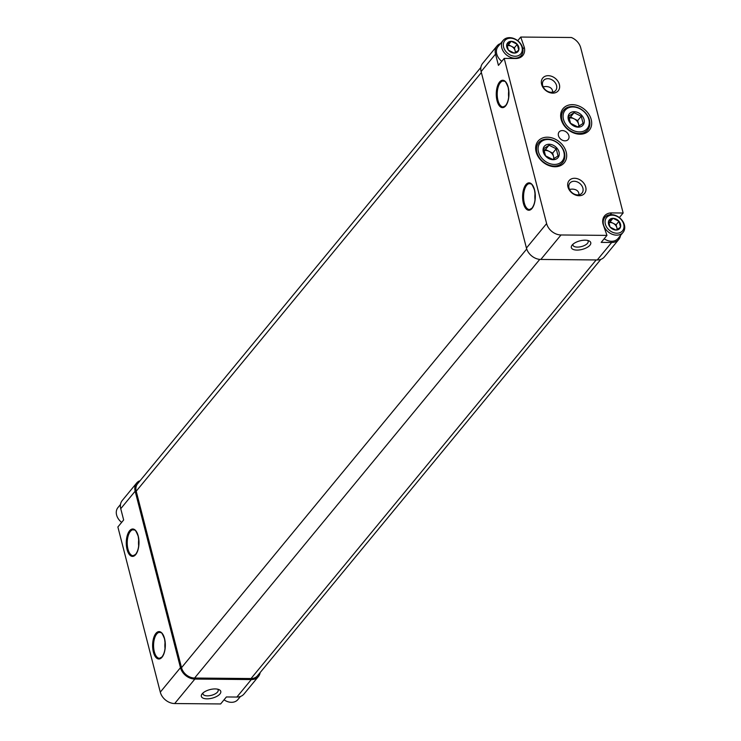 <?xml version="1.0" encoding="UTF-8"?>
<svg xmlns="http://www.w3.org/2000/svg" width="741" height="741" viewBox="0 0 741 741"><rect width="100%" height="100%" fill="white"/><g stroke="black" fill="none" stroke-linecap="round" stroke-linejoin="round"><path stroke-width="1.11" d="M511.197 41.348L511.392 41.348A6.752 5.187 39.5 0 1 517.153 44.247L517.292 44.414A6.752 5.187 39.5 0 1 518.756 50.11L518.7 50.277A6.752 5.187 39.5 0 1 514.402 53.083L514.208 53.083A6.752 5.187 39.5 0 1 508.446 50.184L508.307 50.017A6.752 5.187 39.5 0 1 506.844 44.321L506.9 44.154A6.752 5.187 39.5 0 1 511.197 41.348L506.9 44.154M521.997 47.294A10.383 7.975 39.5 0 0 506.196 39.356A10.383 7.975 39.5 0 0 510.206 54.991A10.383 7.975 39.5 0 0 521.997 47.294M518.756 50.11L517.292 44.414M514.402 53.083L518.7 50.277M508.446 50.184L514.208 53.083M506.844 44.321L508.307 50.017M517.153 44.247L511.392 41.348M612.937 218.326L613.131 218.326A6.752 5.187 39.5 0 1 618.892 221.216L619.031 221.392A6.752 5.187 39.5 0 1 620.504 227.089L620.449 227.255A6.752 5.187 39.5 0 1 616.151 230.062L615.947 230.062A6.752 5.187 39.5 0 1 610.186 227.163L610.047 226.996A6.752 5.187 39.5 0 1 608.583 221.3L608.639 221.133A6.752 5.187 39.5 0 1 612.937 218.326L608.639 221.133M623.737 224.273A10.383 7.975 39.5 0 0 607.935 216.335A10.383 7.975 39.5 0 0 611.955 231.97A10.383 7.975 39.5 0 0 623.737 224.273M620.504 227.089L619.031 221.392M616.151 230.062L620.449 227.255M610.186 227.163L615.947 230.062M608.583 221.3L610.047 226.996M618.892 221.216L613.131 218.326M591.225 119.57A16.997 13.051 39.5 0 0 572.728 104.666A16.997 13.051 39.5 0 0 560.965 118.625A16.997 13.051 39.5 0 0 579.879 134.214A16.997 13.051 39.5 0 0 591.225 119.57M566.217 152.109A16.997 13.051 39.5 0 0 547.719 137.205A16.997 13.051 39.5 0 0 535.956 151.155A16.997 13.051 39.5 0 0 554.861 166.744A16.997 13.051 39.5 0 0 566.217 152.109M568.893 135.751A5.9 4.529 39.5 0 0 564.522 131.009A5.9 4.529 39.5 0 0 559.122 131.954A5.9 4.529 39.5 0 0 560.789 139.206A5.9 4.529 39.5 0 0 568.227 139.456A5.9 4.529 39.5 0 0 568.893 135.751M585.723 187.084A10.031 7.706 39.5 0 0 570.459 179.415A10.031 7.706 39.5 0 0 574.34 194.522A10.031 7.706 39.5 0 0 585.723 187.084M559.381 84.483A10.031 7.706 39.5 0 0 544.116 76.814A10.031 7.706 39.5 0 0 547.997 91.921A10.031 7.706 39.5 0 0 559.381 84.483M620.523 235.49A12.977 9.976 -140.5 0 1 618.791 239.445A12.977 9.976 -140.5 0 1 611.677 242.474L601.192 242.381L606.962 235.388L603.044 224.088A12.977 9.976 -140.5 0 1 604.526 215.937A12.977 9.976 -140.5 0 1 611.649 212.908L623.144 213.01L580.731 47.822A12.977 9.976 -140.5 0 0 571.385 37.504L520.738 37.05L524.295 47.322A12.977 9.976 -140.5 0 1 522.813 55.473A12.977 9.976 -140.5 0 1 515.699 58.502L504.204 58.4L546.617 223.587L526.434 248.059L481.122 71.59A12.977 9.976 -140.5 0 1 482.604 63.439L497.016 45.951A12.977 9.976 -140.5 0 1 499.61 43.904L500.231 43.914M606.962 235.388L561.011 234.971A12.977 9.976 -140.5 0 1 546.617 223.587M619.356 217.595L623.144 213.01M576.97 250.088A10.031 4.418 -14.4 0 1 572.052 245.206A10.031 4.418 -14.4 0 1 579.953 240.853A10.031 4.418 -14.4 0 1 588.984 240.862A10.031 4.418 -14.4 0 1 588.604 246.466A10.031 4.418 -14.4 0 1 576.97 250.088M618.791 239.445L604.378 256.923A12.977 9.976 -140.5 0 1 597.255 259.952L540.828 259.452A12.977 9.976 -140.5 0 1 526.434 248.059M517.727 40.709L520.738 37.05M260.147 672.578A12.977 9.976 -140.5 0 1 258.414 676.533A12.977 9.976 -140.5 0 1 251.292 679.562L194.864 679.062A12.977 9.976 -140.5 0 1 180.471 667.678L135.158 491.2A12.977 9.976 -140.5 0 1 136.64 483.049A12.977 9.976 -140.5 0 1 139.234 481.002L139.854 481.002M497.016 45.951A12.977 9.976 -140.5 0 0 495.534 54.102L498.434 65.393L504.204 58.4M258.414 676.533L243.993 694.021A12.977 9.976 -140.5 0 1 236.879 697.049L226.394 696.957L220.633 703.95L174.681 703.542A12.977 9.976 -140.5 0 1 160.288 692.15L117.875 526.962L123.645 519.969L120.746 508.687A12.977 9.976 -140.5 0 1 122.228 500.527L136.64 483.049M578.943 194.8L578.814 193.105C578.017 190.567 575.813 189.233 572.2 189.103L569.486 189.363M552.601 92.199L552.471 90.504C551.675 87.966 549.47 86.632 545.858 86.502L543.144 86.762M215.149 688.926A10.031 4.418 165.6 0 0 202.061 693.956A10.031 4.418 165.6 0 0 212.167 698.161A10.031 4.418 165.6 0 0 218.993 689.612A10.031 4.418 165.6 0 0 215.149 688.926M600.821 259.378L257.498 675.783A11.8 9.068 -140.5 0 1 251.032 678.543L194.596 678.034A11.8 9.068 -140.5 0 1 181.517 667.687L136.205 491.209A11.8 9.068 -140.5 0 1 137.548 483.799L480.872 67.394M556.556 85.548A7.845 6.03 39.5 0 0 550.739 79.241A7.845 6.03 39.5 0 0 543.561 80.491A7.845 6.03 39.5 0 0 545.774 90.133A7.845 6.03 39.5 0 0 555.657 90.476A7.845 6.03 39.5 0 0 556.556 85.548M582.898 188.149A7.845 6.03 39.5 0 0 577.082 181.841A7.845 6.03 39.5 0 0 569.903 183.092A7.845 6.03 39.5 0 0 572.117 192.734A7.845 6.03 39.5 0 0 582 193.077A7.845 6.03 39.5 0 0 582.898 188.149M203.034 692.937A7.845 3.455 165.6 0 0 202.978 693.937A7.845 3.455 165.6 0 0 211.435 695.327A7.845 3.455 165.6 0 0 218.178 690.028A7.845 3.455 165.6 0 0 217.641 689.186M587.632 240.436A7.845 3.455 -14.4 0 1 588.169 241.279A7.845 3.455 -14.4 0 1 585.047 245.188A7.845 3.455 -14.4 0 1 577.369 247.105A7.845 3.455 -14.4 0 1 572.969 245.188A7.845 3.455 -14.4 0 1 573.025 244.187M522.887 49.026L524.295 47.322M120.487 504.482L117.949 507.576A11.8 9.068 39.5 0 0 121.654 522.377M503.12 40.412A11.8 9.068 39.5 0 0 506.455 54.908A11.8 9.068 39.5 0 0 521.331 55.418A11.8 9.068 39.5 0 0 522.674 48.008A11.8 9.068 39.5 0 0 513.93 38.523A11.8 9.068 39.5 0 0 503.12 40.412L498.072 46.526A11.8 9.068 39.5 0 0 501.787 61.327M604.165 238.769A11.8 9.068 39.5 0 0 618.022 238.519L623.07 232.396A11.8 9.068 39.5 0 0 624.413 224.986A11.8 9.068 39.5 0 0 615.669 215.501A11.8 9.068 39.5 0 0 604.86 217.382A11.8 9.068 39.5 0 0 608.194 231.887A11.8 9.068 39.5 0 0 623.07 232.396M224.041 699.819A11.8 9.068 39.5 0 0 237.898 699.569L240.445 696.475M608.769 222.661L610.139 221.763L616.123 224.773L619.004 221.281M616.123 224.773L617.309 229.395M610.139 221.763L613.02 218.271M617.012 229.58A5.9 4.529 39.5 0 0 616.883 227.737A5.9 4.529 39.5 0 0 613.131 223.273A5.9 4.529 39.5 0 0 608.787 222.8M507.02 45.683L508.391 44.784L514.384 47.794L517.264 44.303M514.384 47.794L515.569 52.416M508.391 44.784L511.281 41.292M515.264 52.602A5.9 4.529 39.5 0 0 515.143 50.758A5.9 4.529 39.5 0 0 511.392 46.294A5.9 4.529 39.5 0 0 507.048 45.822M589.447 120.144A15.524 11.93 -140.5 0 1 587.678 129.897A15.524 11.93 -140.5 0 1 568.106 129.221A15.524 11.93 -140.5 0 1 563.716 110.14A15.524 11.93 -140.5 0 1 577.943 107.667A15.524 11.93 -140.5 0 1 589.447 120.144M584.047 119.505A8.883 6.826 -140.5 0 1 576.053 126.878A8.883 6.826 -140.5 0 1 568.375 115.513A8.883 6.826 -140.5 0 1 576.294 111.993A8.883 6.826 -140.5 0 1 584.047 119.505M570.533 123.284L568.708 116.18L574.062 112.678L581.25 116.291L583.074 123.395L577.711 126.896L570.533 123.284M588.882 119.551A14.348 11.022 -140.5 0 1 572.598 130.184A14.348 11.022 -140.5 0 1 567.05 108.575A14.348 11.022 -140.5 0 1 588.882 119.551M568.829 118.254A7.077 5.437 -140.5 0 1 574.099 118.801L570.505 116.995L568.81 118.097M574.099 118.801A7.077 5.437 -140.5 0 1 578.601 124.155L577.693 120.598L574.099 118.801M579.129 126.192L578.601 124.155A7.077 5.437 -140.5 0 1 578.749 126.405M577.693 120.598L581.25 116.291M570.505 116.995L574.062 112.678M564.438 152.674A15.524 11.93 -140.5 0 1 562.66 162.427A15.524 11.93 -140.5 0 1 543.097 161.76A15.524 11.93 -140.5 0 1 538.707 142.68A15.524 11.93 -140.5 0 1 552.925 140.197A15.524 11.93 -140.5 0 1 564.438 152.674M559.029 152.044A8.883 6.826 -140.5 0 1 551.045 159.417A8.883 6.826 -140.5 0 1 543.357 148.052A8.883 6.826 -140.5 0 1 551.285 144.532A8.883 6.826 -140.5 0 1 559.029 152.044M545.515 155.823L543.69 148.709L549.053 145.208L556.232 148.821L558.056 155.934L552.703 159.426L545.515 155.823M563.873 152.081A14.348 11.022 -140.5 0 1 547.59 162.714A14.348 11.022 -140.5 0 1 542.042 141.114A14.348 11.022 -140.5 0 1 563.873 152.081M543.811 150.784A7.077 5.437 -140.5 0 1 549.09 151.331L545.496 149.525L543.801 150.636M549.09 151.331A7.077 5.437 -140.5 0 1 553.592 156.694L552.675 153.137L549.09 151.331M554.111 158.731L553.592 156.694A7.077 5.437 -140.5 0 1 553.731 158.935M552.675 153.137L556.232 148.821M545.496 149.525L549.053 145.208M561.011 234.971L540.828 259.452M611.677 242.474L597.255 259.952M534.539 189.798A13.69 6.354 -89.5 0 0 523.526 189.631A13.69 6.354 -89.5 0 0 528.824 210.24A13.69 6.354 -89.5 0 0 534.539 189.798M508.196 87.197A13.69 6.354 -89.5 0 0 497.183 87.03A13.69 6.354 -89.5 0 0 502.481 107.64A13.69 6.354 -89.5 0 0 508.196 87.197M495.534 54.102L481.122 71.59M251.292 679.562L236.879 697.049M135.158 491.2L120.746 508.687M194.864 679.062L174.681 703.542M180.471 667.678L160.288 692.15M164.548 638.547A13.69 6.354 -89.5 0 0 153.535 638.381A13.69 6.354 -89.5 0 0 158.833 658.999A13.69 6.354 -89.5 0 0 164.548 638.547M138.206 535.947A13.69 6.354 -89.5 0 0 127.193 535.78A13.69 6.354 -89.5 0 0 132.491 556.398A13.69 6.354 -89.5 0 0 138.206 535.947M596.162 259.943L251.032 678.543M539.763 259.396L194.596 678.034M526.712 249.004L181.517 667.687M481.372 72.562L136.205 491.209M138.743 539.476A12.977 6.03 -89.5 0 0 138.687 546.052M133.371 529.732A12.977 6.03 -89.5 0 0 127.23 542.662A12.977 6.03 -89.5 0 0 133.139 555.694L135.492 554.472C138.669 550.424 139.549 544.311 138.141 536.132C134.603 527.268 134.603 530.936 133.371 529.732M165.086 642.077A12.977 6.03 -89.5 0 0 165.03 648.653M159.713 632.332A12.977 6.03 -89.5 0 0 153.572 645.263A12.977 6.03 -89.5 0 0 159.482 658.295L161.834 657.072C165.011 653.025 165.891 646.912 164.483 638.733C160.945 629.869 160.945 633.536 159.713 632.332M508.734 90.726A12.977 6.03 -89.5 0 0 508.669 97.303M503.361 80.982A12.977 6.03 -89.5 0 0 497.22 93.912A12.977 6.03 -89.5 0 0 503.13 106.945L505.482 105.722C508.659 101.674 509.539 95.561 508.131 87.382C504.584 78.518 504.584 82.186 503.361 80.982M535.076 193.327A12.977 6.03 -89.5 0 0 535.021 199.903M529.704 183.583A12.977 6.03 -89.5 0 0 523.563 196.513A12.977 6.03 -89.5 0 0 529.472 209.546L531.825 208.323C535.002 204.275 535.882 198.162 534.474 189.983C530.936 181.119 530.927 184.787 529.704 183.583M610.176 214.686L611.649 212.908M519.265 57.928L521.331 55.418M602.794 219.892L604.86 217.382"/></g></svg>
